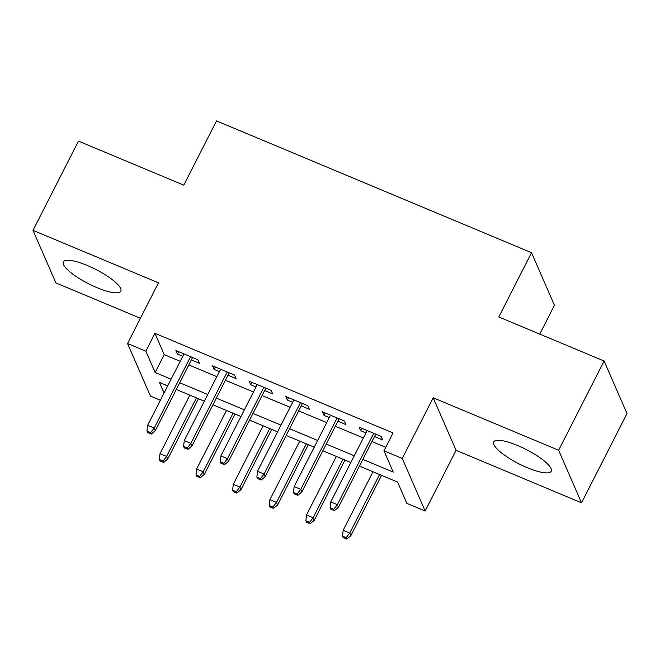<?xml version="1.0" encoding="UTF-8"?>
<svg xmlns="http://www.w3.org/2000/svg" width="660" height="660" viewBox="0 0 660 660"><rect width="100%" height="100%" fill="white"/><g stroke="black" fill="none" stroke-linecap="round" stroke-linejoin="round"><path stroke-width="0.99" d="M96.896 287.628A32.266 8.027 -153 0 0 120.813 291.2A32.266 8.027 -153 0 0 87.244 265.468A32.266 8.027 -153 0 0 63.319 261.904A32.266 8.027 -153 0 0 96.896 287.628M527.29 467.692A32.266 8.027 -153 0 0 551.207 471.257A32.266 8.027 -153 0 0 517.638 445.533A32.266 8.027 -153 0 0 493.721 441.969A32.266 8.027 -153 0 0 527.29 467.692M160.388 400.24L150.43 396.074L127.537 343.522L145.852 351.178L155.133 372.487L171.121 379.178M539.74 334.092L554.425 305.266L531.531 252.706L216.521 120.912L183.777 185.171L78.466 141.108L33 230.348L55.894 282.909L140.407 318.26M531.531 252.706L498.795 316.957L604.106 361.02L627 413.572L581.534 502.813L558.632 450.252L433.174 397.765L402.262 458.452L425.156 511.013L406.84 503.349L397.559 482.039L359.436 466.092M433.174 397.765L456.077 450.326L581.534 502.813M456.077 450.326L425.156 511.013M604.106 361.02L558.632 450.252M191.359 359.89L199.444 363.272L197.893 359.725L175.915 350.526L177.466 354.082L182.779 356.301M227.989 375.218L236.065 378.601L234.523 375.045L212.545 365.854L214.096 369.402L219.4 371.629M264.619 390.538L272.695 393.921L271.153 390.373L249.175 381.175L250.717 384.73L256.03 386.95M301.249 405.867L309.325 409.249L307.783 405.694L285.805 396.503L287.347 400.051L292.661 402.278M337.879 421.187L345.955 424.57L344.413 421.022L322.435 411.823L323.977 415.379L329.29 417.599M362.851 459.393L393.228 472.098L383.947 450.788L393.038 432.943L154.943 333.333L164.225 354.643L180.213 361.325M188.801 364.922L216.843 376.654M225.431 380.242L253.473 391.974M262.061 395.571L290.103 407.302M298.691 410.891L326.733 422.623M335.321 426.22L363.363 437.951M371.943 441.54L385.721 447.307M374.509 436.516L382.585 439.898L381.043 436.342L359.065 427.152L360.608 430.699L365.921 432.927M127.537 343.522L158.458 282.835L33 230.348M154.943 333.333L145.852 351.178M383.947 450.788L402.262 458.452M167.706 385.877L159.464 382.429L164.076 393.005M350.856 462.503L322.806 450.772M314.226 447.175L286.176 435.443M277.596 431.855L249.546 420.123M240.966 416.526L212.916 404.794M204.336 401.206L176.286 389.474M179.701 382.767L207.751 394.498M216.332 398.096L244.382 409.827M252.962 413.416L281.012 425.147M289.591 428.744L317.641 440.476M326.221 444.064L354.272 455.796M164.225 354.643L155.133 372.487M361.828 428.307L360.608 430.699M325.198 412.987L323.977 415.379M288.568 397.658L287.347 400.051M251.938 382.338L250.717 384.73M215.309 367.01L214.096 369.402M178.679 351.681L177.466 354.082M333.787 509.256L330.124 507.721L330.742 509.14L334.405 510.675L333.787 509.256L337.367 504.661L330.775 501.897L367.141 430.526M373.733 433.29L337.367 504.661L338.481 507.218L375.73 434.123M334.405 510.675L338.481 507.218M330.775 501.897L330.124 507.721M342.499 536.135L343.117 537.553L346.78 539.088L346.162 537.661L342.499 536.135L343.15 530.31L349.75 533.065L350.864 535.623L381.571 475.357M346.162 537.661L349.75 533.065L379.582 474.523M343.15 530.31L372.983 471.76M350.864 535.623L346.78 539.088M297.157 493.928L293.494 492.401L294.113 493.82L297.775 495.346L297.157 493.928L300.745 489.332L294.146 486.577L330.512 415.206M337.103 417.962L300.745 489.332L301.859 491.89L339.1 418.795M297.775 495.346L301.859 491.89M294.146 486.577L293.494 492.401M260.527 478.607L256.864 477.073L257.483 478.492L261.146 480.026L260.527 478.607L264.115 474.012L257.515 471.248L293.882 399.877M300.473 402.641L264.115 474.012L265.229 476.569L302.47 403.474M261.146 480.026L265.229 476.569M257.515 471.248L256.864 477.073M223.897 463.279L220.234 461.744L220.852 463.171L224.515 464.698L223.897 463.279L227.486 458.683L220.886 455.928L257.251 384.557M263.843 387.313L227.486 458.683L228.599 461.241L265.84 388.146M224.515 464.698L228.599 461.241M220.886 455.928L220.234 461.744M187.267 447.959L183.604 446.424L184.231 447.843L187.894 449.377L187.267 447.959L190.856 443.363L184.255 440.599L220.621 369.229M227.221 371.992L190.856 443.363L191.969 445.921L229.21 372.826M187.894 449.377L191.969 445.921M184.255 440.599L183.604 446.424M305.869 520.806L306.488 522.225L310.15 523.76L309.532 522.34L305.869 520.806L306.521 514.99L313.12 517.745L314.234 520.303L344.941 460.028M309.532 522.34L313.12 517.745L342.952 459.195M306.521 514.99L336.352 456.439M314.234 520.303L310.15 523.76M269.247 505.486L269.866 506.905L273.529 508.439L272.91 507.012L269.247 505.486L269.899 499.661L276.49 502.417L277.604 504.974L308.311 444.708M272.91 507.012L276.49 502.417L306.322 443.875M269.899 499.661L299.731 441.111M277.604 504.974L273.529 508.439M232.617 490.157L233.236 491.576L236.899 493.111L236.28 491.692L232.617 490.157L233.269 484.333L239.861 487.096L240.974 489.654L271.681 429.38M236.28 491.692L239.861 487.096L269.692 428.546M233.269 484.333L263.101 425.791M240.974 489.654L236.899 493.111M195.987 474.837L196.606 476.256L200.269 477.79L199.65 476.363L195.987 474.837L196.639 469.012L203.23 471.768L204.344 474.326L235.051 414.059M199.65 476.363L203.23 471.768L233.062 413.226M196.639 469.012L226.471 410.462M204.344 474.326L200.269 477.79M150.645 432.63L146.982 431.095L147.601 432.523L151.264 434.049L150.645 432.63L154.225 428.035L147.634 425.279L183.992 353.909M190.591 356.664L154.225 428.035L155.339 430.592L192.58 357.497M151.264 434.049L155.339 430.592M147.634 425.279L146.982 431.095M159.357 459.508L159.976 460.928L163.639 462.462L163.02 461.043L159.357 459.508L160.009 453.684L166.6 456.448L167.714 459.005L198.421 398.731M163.02 461.043L166.6 456.448L196.432 397.897M160.009 453.684L189.841 395.142M167.714 459.005L163.639 462.462"/></g></svg>
